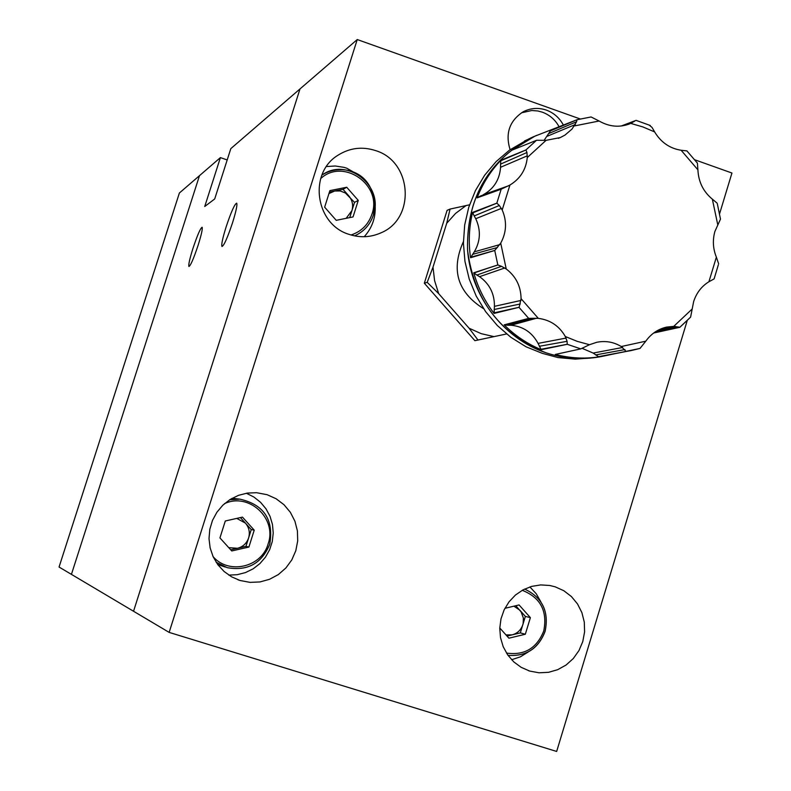 <?xml version="1.0" encoding="UTF-8"?>
<svg xmlns="http://www.w3.org/2000/svg" width="791" height="791" viewBox="0 0 791 791"><rect width="100%" height="100%" fill="white"/><g stroke="black" fill="none" stroke-linecap="round" stroke-linejoin="round"><path stroke-width="1.19" d="M505.983 634.916L512.192 634.837C517.472 633.373 521.022 629.972 522.851 624.653L525.362 616.416L530.385 617.642L519.064 604.947L504.905 608.319M515.821 605.718L521.081 611.858L523.375 618.028L523.138 623.565L520.33 632.889L525.323 634.244L530.385 617.642M525.323 634.244L508.91 638.189L499.774 627.975M513.903 606.173L519.746 610.118L525.362 616.416M520.33 632.889L507.021 636.083M346.151 218.326L351.936 210.574L354.526 202.367L358.264 200.39L346.705 187.249L329.887 190.621L324.646 207.183L336.244 220.333L353.053 216.922L358.264 200.39M349.721 217.594L351.936 210.574C353.439 205.146 352.39 200.242 348.782 195.852L343.047 189.336L346.705 187.249M343.047 189.336L334.702 191.007L340.199 190.967L345.37 192.964L354.526 202.367M328.947 193.568L334.702 191.007L329.422 192.065M228.767 547.649L237.468 548.282C242.975 546.818 246.693 543.377 248.611 537.959L251.251 529.575L254.227 530.148L242.451 517.116L225.297 520.982L219.938 537.92L231.753 550.961L248.898 547.056L254.227 530.148M236.43 498.745L231.892 498.399M217.693 564.487L225.336 567.068M240.405 517.581L251.251 529.575M248.898 547.056L245.961 546.344L248.611 537.959C250.154 532.422 249.086 527.478 245.418 523.118L236.786 518.402M245.961 546.344L230.725 549.814M225.801 520.873L225.198 521.309M580.159 118.947L357.245 39.55L300.007 88.928L133.541 611.255L71.427 574.375L199.49 175.651L71.427 574.375L59.058 567.038L179.379 193.014L220.402 157.607L227.195 159.95M267.091 494.691L256.6 492.704L247.415 493.07L238.496 495.334L230.201 499.418L222.894 505.133L216.902 512.242L212.472 520.438L209.803 529.387L209.012 538.681L210.139 547.926L213.125 556.716L217.841 564.695L224.09 571.488L231.595 576.827L240.029 580.485L250.075 582.374L260.002 581.939L269.583 579.279L278.363 574.553L285.887 567.978L291.8 559.899L295.804 550.714L297.703 540.886L297.406 530.88L294.924 521.22L290.386 512.35L284.018 504.737L276.118 498.755L267.091 494.691M563.479 125.275C559.633 117.988 553.937 112.935 546.383 110.107C538.305 107.398 530.534 107.981 523.078 111.857C509.453 120.855 505.133 133.461 510.096 149.697M559.227 127.015C555.401 119.896 549.775 114.952 542.359 112.184L537.9 110.977L531.789 110.513L521.427 112.826M375.626 150.606C362.248 146.286 349.662 147.858 337.886 155.293C308.085 173.298 315.411 224.515 349.197 234.413C360.034 237.933 370.593 237.419 380.866 232.88C415.898 218.721 412.249 161.512 375.626 150.606M360.182 175.879L346.774 168.206L343.947 167.346L335.246 165.991L326.475 166.545M555.193 586.823L549.725 585.478L540.639 584.925L531.621 586.398L523.088 589.829L515.425 595.059L509.008 601.862L504.114 609.91L500.99 618.839L499.764 628.242L500.515 637.675L503.195 646.692L507.684 654.889L513.764 661.879L521.17 667.337L529.683 671.065L539.027 672.795L548.529 672.32L557.704 669.68L566.109 665.004L573.307 658.527L578.963 650.578L582.779 641.55L584.589 631.9L584.292 622.102L581.899 612.639L577.539 603.978L571.418 596.552L563.845 590.739L555.193 586.823M653.673 333.011L679.874 327.296L690.602 317.132L693.648 301.559C696.485 292.888 701.568 286.283 708.914 281.744L714.105 278.897L718.357 264.777M718.643 263.789L716.369 257.144C712.958 248.7 712.473 240.138 714.896 231.447L720.482 219.137L717.338 203.811M541.192 349.681L538.058 343.393C532.135 332.428 523.108 326.376 510.996 325.249L507.911 325.23L532.847 318.298L528.675 318.377L504.154 324.864C514.99 335.631 527.33 343.907 541.192 349.681L567.246 344.303L580.792 348.88L589.483 344.718L596.671 342.305C605.461 340.535 613.648 341.949 621.251 346.537L626.126 351.471L630.654 350.68L640.028 348.416L645.782 341.188C651.112 333.772 658.043 329.076 666.566 327.098L673.734 326.376L679.914 327.256M717.101 203.139L712.345 199.144C703.288 191.64 698.473 181.871 697.909 169.828L697.405 163.124L687.25 151.299M686.974 150.923L681.12 150.25C669.789 148.461 660.96 142.35 654.632 131.919L652.021 127.4L649.322 125.196M593.794 357.74L575.284 359.144L557.991 357.572L542.29 353.34L526.094 346.814L510.917 337.342L497.321 325.526L485.644 311.654L476.212 296.071L469.251 279.174L464.95 261.386L463.417 243.173L464.683 225L468.737 207.321L475.44 190.591L484.646 175.236L496.086 161.631L509.493 150.132L528.665 138.989C486.594 163.015 466.235 200.212 467.59 250.569C474.333 300.57 500.446 334.642 545.958 352.776C562.777 358.363 579.823 359.865 597.096 357.285L598.658 357.028M526.895 139.849L524.502 141.006M598.589 356.8L601.575 356.118M494.098 313.414L494.424 306.354C494.573 293.827 489.619 283.929 479.564 276.672L476.874 275.06L501.484 266.32L497.826 264.945L473.76 272.786C477.991 287.667 484.774 301.213 494.098 313.414L519.143 307.284L521.071 298.672L538.295 318.348C550.259 319.91 559.267 325.961 565.318 336.521L567.088 341.317L567.246 344.303M470.556 257.737L474.274 251.845C480.513 241.176 481.007 230.132 475.747 218.721L474.185 215.943L499.339 205.502L496.837 203.149L472.573 212.393C469.014 227.304 468.341 242.422 470.556 257.737L494.741 250.47L500.723 243.114L506.23 268.97C515.95 276.425 520.893 286.322 521.071 298.672M504.836 187.408L483.202 194.764C493.831 188.871 499.625 179.705 500.574 167.277L500.555 164.113L526.954 152.515L525.936 149.954L500.871 160.247C490.539 171.113 482.619 183.65 477.092 197.869L501.178 189.187L509.928 185.045L502.196 209.971C507.061 221.282 506.576 232.336 500.723 243.114M544.149 140.264L548.608 133.6L576.59 121.735L576.965 119.757L534.795 136.21L511.846 150.221L536.624 140.264L546.067 140.343L527.271 157.557C526.035 169.6 520.26 178.756 509.928 185.045M506.556 333.96L474.897 340.674L424.332 283.237L447.103 210.347L450.069 209.071L469.547 204.81M478.011 340.071L469.093 328.216L438.659 293.629L427.189 282.328L424.332 283.237M427.189 282.328L433.003 267.16L446.707 223.28L450.069 209.071M438.659 293.629L434.595 280.657L433.003 267.16M494.078 336.64L481.215 333.664L469.093 328.216M446.707 223.28L455.576 213.412L466.126 205.512M463.417 241.571C450.741 269.84 457.475 292.215 483.598 308.698M580.792 348.88L555.292 354.447C569.728 358.204 584.242 359.025 598.836 356.909L626.126 351.471M526.954 152.515L527.271 157.557M499.339 205.502L502.196 209.971M501.484 266.32L506.23 268.97M532.847 318.298L538.295 318.348M690.602 317.132L679.865 327.237M720.383 218.425L720.482 219.137M696.831 162.353L697.405 163.124M622.359 125.858L635.954 120.42M636.053 120.361L650.251 125.482M634.649 121.191L629.824 123.791C619.521 127.746 609.278 126.817 599.103 121.013L591.085 116.959L577.074 119.728L550.398 130.881L548.608 133.6M577.084 119.728L591.085 116.959M576.59 121.735L572.012 129.062L565.031 135.053L560.354 137.545L546.067 140.343M550.744 130.485L567.622 123.574M653.722 332.981L670.709 329.303M582.314 348.406L593.141 353.063L598.836 356.909M598.55 356.781L617.395 353.211M504.154 324.864L528.882 318.338M504.668 324.982L507.911 325.23M504.44 324.933L519.934 320.691M541.004 349.434L558.911 346.023M473.76 272.786L498.023 264.936M474.155 273.152L476.874 275.06M473.977 272.994L489.253 267.744M494.059 313.088L511.045 309.291M472.573 212.393L474.185 215.943M472.662 212.68L488.185 206.451M470.675 257.441L487.009 252.784M500.871 160.247L516.998 153.622M480.266 196.069L477.339 197.681L493.475 191.956M500.812 160.543L500.555 164.113M500.762 160.781L526.084 149.934M511.619 659.743L520.419 656.817L528.358 651.893M540.876 601.872L536.219 593.734L529.871 586.932M364.226 236.727C372.65 227.314 376.239 216.22 374.983 203.445M228.787 575.106L237.27 574.691L245.507 572.565L253.16 568.818L259.913 563.587L265.489 557.111L269.672 549.646L272.292 541.499L273.231 532.996L272.47 524.482L270.018 516.315L265.994 508.831L260.555 502.315L253.911 497.045L246.347 493.238M357.245 39.55L169.145 632.395L133.541 611.255L300.007 88.928L230.824 148.619L214.697 198.966L204.731 206.5L220.402 157.607M719.592 213.768L731.942 173.021L694.834 159.802M169.145 632.395L556.656 751.45L687.201 320.652M198.155 245.141C193.666 258.578 190.591 265.697 188.93 266.478C188.317 264.965 189.642 259.003 192.905 248.562C197.374 235.164 200.449 228.065 202.13 227.254C202.733 228.747 201.418 234.709 198.155 245.141M232.554 222.706C227.501 237.784 223.972 245.714 221.974 246.476C221.223 244.735 222.607 238.21 226.127 226.888C231.16 211.85 234.68 203.94 236.707 203.158C237.448 204.889 236.064 211.405 232.554 222.706M545.029 631.406C538.295 648.719 525.946 656.688 507.98 655.314C525.975 656.708 538.355 648.749 545.098 631.416C549.221 611.552 542.389 597.442 524.601 589.058C542.359 597.442 549.172 611.552 545.039 631.386M506.477 653.059C524.384 655.65 536.812 648.284 543.753 630.971C547.669 611.067 540.49 597.512 522.228 590.304M321.878 175.157L322.412 174.801C347.328 156.984 383.971 186.004 373.401 214.964M351.036 234.996C361.368 231.555 368.329 224.644 371.918 214.242C382.706 185.074 343.373 157.547 320.671 178.588M373.372 215.053C370.307 224.239 364.503 230.962 355.94 235.234L355.07 235.639M229.538 499.833L239.93 499.151C264.016 504.668 273.943 519.736 269.701 544.356C261.643 563.538 247.484 571.3 227.215 567.661L216.131 562.223M213.086 556.646C228.797 574.998 261.762 567.216 268.139 543.842C277.354 518.481 248.75 492.051 224.476 503.669M654.632 131.919L642.915 126.946L630.743 123.396M565.318 336.521L577.193 341.346L589.483 344.718M621.251 346.537L645.782 341.188M673.734 326.376L692.105 309.063M708.914 281.744L716.369 257.144M717.714 224.555L712.345 199.144M697.909 169.828L681.12 150.25M536.891 135.291L530.642 138.02C487.731 161.443 466.69 198.581 467.521 249.422C470.803 296.002 503.135 338.37 545.978 352.776C563.528 358.6 581.296 359.984 599.271 356.929L602.287 356.355M536.862 135.301L528.665 138.989M519.015 307.353L528.675 318.377M494.741 250.47L497.826 264.945M501.178 189.187L496.837 203.149M536.466 140.314L525.936 149.954M599.103 121.013L574.434 125.927M547.095 136.299L575.314 124.533M625.493 125.225L632.187 122.694M655.423 331.795L678.203 326.91M658.122 330.193L675.336 326.456M598.362 356.692L626.245 351.431M598.411 356.711L625.849 351.53M595.613 354.922L624.939 349.582M593.141 353.063L622.626 347.476M566.989 344.352L540.906 349.296L567.365 344.243M539.324 346.29L567.088 341.317M538.058 343.393L566.069 338.073M510.996 325.249L536.545 318.229M494.039 312.88L519.143 307.284M494.039 312.929L518.738 307.422M494.128 309.508L520.3 303.971M494.424 306.354L520.982 300.442M479.564 276.672L504.757 267.981M470.754 257.243L494.879 250.401M470.734 257.293L494.504 250.539M472.474 254.395L497.48 247.504M474.274 251.845L499.783 244.617M475.747 218.721L501.385 208.399M472.731 212.898L496.966 203.139M477.477 197.592L500.93 189.276M500.574 167.277L527.33 155.827M480.394 196.02L504.974 187.358M483.202 194.764L508.386 185.865M477.507 197.562L501.326 189.118M321.888 175.127L322.412 174.801C342.434 161.967 379.759 172.29 373.411 215.004C370.346 224.209 364.522 230.952 355.94 235.234M234.531 498.528L239.93 499.151C264.026 504.668 273.963 519.736 269.721 544.366C261.663 563.538 247.494 571.31 227.215 567.661M534.795 136.21L532.62 137.11M639.939 348.445L601.407 356.533M558.337 138.346L560.354 137.545M627.975 124.484L629.824 123.791M635.905 120.43L621.182 126.016M480.631 195.931L505.281 187.24M528.418 670.649L529.683 671.065M379.729 233.385L380.866 232.88M237.913 579.763L240.316 580.574"/></g></svg>
